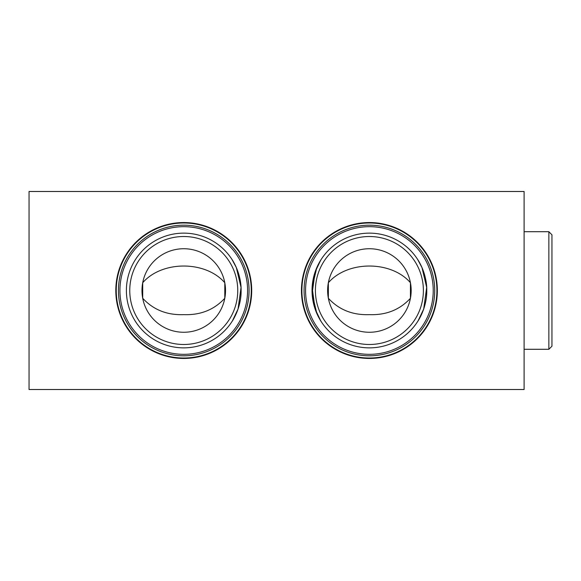<?xml version="1.0" encoding="UTF-8"?>
<svg xmlns="http://www.w3.org/2000/svg" width="581" height="581" viewBox="0 0 581 581"><rect width="100%" height="100%" fill="white"/><g stroke="black" fill="none" stroke-linecap="round" stroke-linejoin="round"><path stroke-width="0.87" d="M320.705 320.821L315.105 309.019L312.12 287.442L316.812 267.58L321.097 259.562M232.451 320.821L238.043 309.019L241.035 287.442L236.336 267.58L232.059 259.562C232.109 259.416 241.485 273.593 241.115 290.478C241.485 307.487 232.088 321.598 232.059 321.438M418.095 320.821L423.694 309.019L426.679 287.442L421.988 267.58L417.703 259.562C417.754 259.416 427.129 273.593 426.766 290.478C427.129 307.487 417.732 321.598 417.703 321.438M328.359 282.736L328.359 298.264C338.977 309.796 352.66 315.251 369.4 314.641C386.118 315.251 399.801 309.796 410.44 298.264L410.44 282.736C391.253 260.506 347.678 260.426 328.359 282.736M369.4 248.733A41.767 41.767 0 0 0 327.626 290.5A41.767 41.767 0 0 0 369.4 332.267A41.767 41.767 0 0 0 411.166 290.5A41.767 41.767 0 0 0 369.4 248.733M369.4 236.511A53.989 53.989 0 0 0 315.41 290.5A53.989 53.989 0 0 0 369.4 344.489A53.989 53.989 0 0 0 423.389 290.5A53.989 53.989 0 0 0 369.4 236.511M320.705 260.172L315.105 271.988L312.12 293.594L316.827 313.442L321.097 321.438M369.4 233.134A57.366 57.366 0 0 0 312.033 290.5A57.366 57.366 0 0 0 369.4 347.866A57.366 57.366 0 0 0 426.766 290.5A57.366 57.366 0 0 0 369.4 233.134M369.4 226.67A63.83 63.83 0 0 0 305.57 290.5A63.83 63.83 0 0 0 369.4 354.33A63.83 63.83 0 0 0 433.23 290.5A63.83 63.83 0 0 0 369.4 226.67M369.4 225.181A65.319 65.319 0 0 0 304.081 290.5A65.319 65.319 0 0 0 369.4 355.819A65.319 65.319 0 0 0 434.719 290.5A65.319 65.319 0 0 0 369.4 225.181M369.4 222.988A67.512 67.512 0 0 0 301.888 290.5A67.512 67.512 0 0 0 369.4 358.012A67.512 67.512 0 0 0 436.912 290.5A67.512 67.512 0 0 0 369.4 222.988M369.4 222.552A67.948 67.948 0 0 0 301.452 290.5A67.948 67.948 0 0 0 369.4 358.448A67.948 67.948 0 0 0 437.348 290.5A67.948 67.948 0 0 0 369.4 222.552M142.715 282.736L142.715 298.264C153.333 309.796 167.016 315.251 183.756 314.641C200.474 315.251 214.157 309.796 224.796 298.264L224.796 282.736C205.609 260.506 162.026 260.426 142.715 282.736M183.756 248.733A41.767 41.767 0 0 0 141.982 290.5A41.767 41.767 0 0 0 183.756 332.267A41.767 41.767 0 0 0 225.522 290.5A41.767 41.767 0 0 0 183.756 248.733M183.756 236.511A53.989 53.989 0 0 0 129.759 290.5A53.989 53.989 0 0 0 183.756 344.489A53.989 53.989 0 0 0 237.745 290.5A53.989 53.989 0 0 0 183.756 236.511M183.756 233.134A57.366 57.366 0 0 0 126.389 290.5A57.366 57.366 0 0 0 183.756 347.866A57.366 57.366 0 0 0 241.115 290.5A57.366 57.366 0 0 0 183.756 233.134M183.756 226.67A63.83 63.83 0 0 0 119.926 290.5A63.83 63.83 0 0 0 183.756 354.33A63.83 63.83 0 0 0 247.586 290.5A63.83 63.83 0 0 0 183.756 226.67M183.756 225.181A65.319 65.319 0 0 0 118.437 290.5A65.319 65.319 0 0 0 183.756 355.819A65.319 65.319 0 0 0 249.067 290.5A65.319 65.319 0 0 0 183.756 225.181M183.756 222.988A67.512 67.512 0 0 0 116.244 290.5A67.512 67.512 0 0 0 183.756 358.012A67.512 67.512 0 0 0 251.268 290.5A67.512 67.512 0 0 0 183.756 222.988M183.756 222.552A67.948 67.948 0 0 0 115.808 290.5A67.948 67.948 0 0 0 183.756 358.448A67.948 67.948 0 0 0 251.704 290.5A67.948 67.948 0 0 0 183.756 222.552M524.106 389.51L29.05 389.51L29.05 191.49L524.106 191.49L524.106 389.51M551.95 234.804L551.95 346.196L548.856 349.29L548.856 231.71L551.95 234.804M524.106 349.29L548.856 349.29M524.106 231.71L548.856 231.71"/></g></svg>
